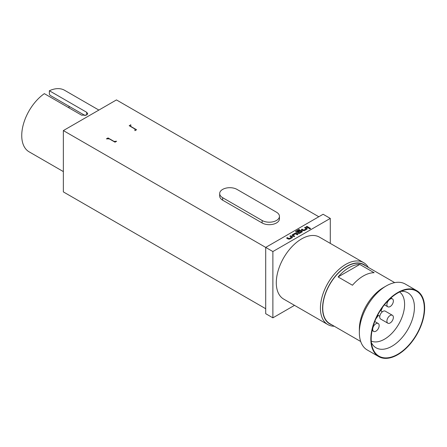 <?xml version="1.0" encoding="UTF-8"?>
<svg xmlns="http://www.w3.org/2000/svg" width="447" height="447" viewBox="0 0 447 447"><rect width="100%" height="100%" fill="white"/><g stroke="black" fill="none" stroke-linecap="round" stroke-linejoin="round"><path stroke-width="0.67" d="M309.425 228.735C309.145 228.21 309.458 228.031 310.363 228.193C310.643 228.719 310.33 228.898 309.425 228.735L309.251 228.467M309.425 228.819C309.145 228.294 309.458 228.115 310.363 228.277L310.531 228.506M318.812 216.75L116.455 99.921L63.357 130.58L265.708 247.409L323.114 214.264L330.288 218.41L272.882 251.549L272.882 317.839L294.517 305.346M272.882 317.839L265.708 313.693L265.708 247.409L272.882 251.549M309.397 227.746L308.642 228.177L306.184 226.758L306.938 226.322L309.397 227.746M305.329 227.249L307.089 228.266L307.089 229.076L304.452 230.602L303.044 230.602L301.284 229.585L302.038 229.149L303.798 230.11L306.234 228.702L304.575 227.685L305.329 227.249L307.089 228.35L307.089 229.16M307.089 228.35L307.089 229.076M301.356 229.629L302.038 229.233L303.798 230.188L306.234 228.64M299.68 229.847L296.696 231.568L298.982 232.887L301.418 231.479L300.462 230.931L298.322 232.166L297.568 231.73L299.73 230.484L301.133 230.484L302.189 231.093L302.189 231.904L299.551 233.429L298.143 233.429L295.758 232.049L295.758 231.239L298.926 229.412L299.68 229.847M296.696 231.568L298.982 232.887M298.982 232.971L301.418 231.423M297.641 231.775L299.73 230.568L301.133 230.568L302.189 231.093L302.189 231.904M295.758 232.049L295.758 231.239L298.926 229.412M292.193 235.731L292.193 234.837L294.83 233.312L296.238 233.312L297.993 234.329L297.244 234.764L295.484 233.803L293.048 235.211L294.707 236.228L293.953 236.659L292.193 235.647L292.193 234.837L292.193 235.647M293.048 235.211L294.634 236.267M290.634 235.731L292.394 236.748L292.394 237.558L289.757 239.084L288.349 239.084L286.594 238.067L287.348 237.631L289.103 238.592L291.539 237.184L289.885 236.167L290.634 235.731L292.394 236.832L292.394 237.642M292.394 236.832L292.394 237.558M286.667 238.111L287.348 237.715L289.103 238.67L291.539 237.128M334.283 326.254A35.771 20.651 -60 0 1 327.83 324.578L283.7 299.104A35.771 20.651 -60 0 1 276.291 282.727A35.771 20.651 -60 0 1 291.908 246.727A35.771 20.651 -60 0 1 319.471 237.145L363.601 262.624A35.771 20.651 -60 0 1 368.283 267.373M330.288 243.392L330.288 218.41M327.83 324.578A35.771 20.651 -60 0 1 320.426 308.207A35.771 20.651 -60 0 1 336.038 272.206A35.771 20.651 -60 0 1 363.601 262.624M365.869 265.982A34.251 19.774 120 0 0 338.904 272.34A34.251 19.774 120 0 0 322.578 308.207A34.251 19.774 120 0 0 331.875 324.863M108.023 138.866L108.023 137.933L106.408 138.866L109.28 138.866L115.019 142.18L116.633 141.246L113.767 141.453M130.809 126.44L136.547 129.753L134.933 130.686L134.933 129.027L129.194 125.713L130.809 124.78L130.809 126.646M219.684 193.551L219.684 196.037A10.147 5.861 0 0 0 222.656 200.178L262.121 222.964A10.147 5.861 0 0 0 273.178 224.238A10.147 5.861 0 0 0 279.448 218.823L279.448 216.337A10.147 5.861 0 0 0 276.475 212.196L237.005 189.411A10.147 5.861 0 0 0 225.947 188.137A10.147 5.861 0 0 0 219.684 193.551A10.147 5.861 0 0 0 222.656 197.697L262.121 220.483A10.147 5.861 0 0 0 273.178 221.751A10.147 5.861 0 0 0 279.448 216.337M63.357 130.58L63.357 191.897L265.708 308.721M108.023 137.933L113.767 141.246M98.871 110.074L64.608 90.294A35.52 20.506 120 0 0 49.366 90.747L86.679 112.292L87.718 113.667L86.679 115.047L81.656 115.192L44.342 93.646A35.52 20.506 120 0 0 23.199 124.97A35.52 20.506 120 0 0 29.094 151.812L63.357 171.592M49.366 90.747L49.366 94.082L50.081 95.328L85.176 115.594M68.95 106.224A30.446 17.578 -60 0 1 69.073 107.928M394.707 282.633L363.791 264.78A33.994 19.629 120 0 0 337.597 273.888A33.994 19.629 120 0 0 322.756 308.1A33.994 19.629 120 0 0 329.797 323.662L360.712 341.514M374.139 272.72A33.994 19.629 120 0 0 352.459 285.236L338.105 276.95A33.994 19.629 -60 0 1 359.79 264.434L374.139 272.72M386.258 285.935L383.392 287.594A33.994 19.629 120 0 0 359.349 329.232L359.349 332.546A38.056 21.97 -60 0 1 386.258 285.935A38.056 21.97 -60 0 1 405.289 284.052L416.766 290.679A38.056 21.97 120 0 0 387.443 300.876A38.056 21.97 120 0 0 370.831 339.172A38.056 21.97 120 0 0 378.715 356.594A38.056 21.97 120 0 0 408.038 346.397A38.056 21.97 120 0 0 424.65 308.1A38.056 21.97 120 0 0 416.766 290.679M424.292 308.307A37.548 21.679 120 0 0 404.613 290.058A37.548 21.679 120 0 0 371.189 338.966A37.548 21.679 120 0 0 372.094 346.38A37.548 21.679 120 0 0 401.205 352.029A37.548 21.679 120 0 0 424.292 308.307M378.715 356.594L367.233 349.967A38.056 21.97 -60 0 1 359.349 332.546M338.105 276.95L359.79 264.434M375.944 318.722A28.412 16.405 120 0 0 378.307 315.403M380.894 310.922A28.412 16.405 120 0 0 382.587 307.212M387.851 323.198L380.676 319.057A4.565 2.637 -60 0 1 379.978 315.398A4.565 2.637 -60 0 1 382.962 311.375A4.565 2.637 -60 0 1 385.241 311.146L392.416 315.291A4.565 2.637 -60 0 1 393.12 318.951A4.565 2.637 -60 0 1 390.136 322.974A4.565 2.637 -60 0 1 387.851 323.198A4.565 2.637 -60 0 1 386.906 321.108A4.565 2.637 -60 0 1 390.136 315.515L390.136 315.515A4.565 2.637 -60 0 1 392.416 315.291M375.927 331.177A4.565 2.637 -60 0 1 373.642 331.406A4.565 2.637 -60 0 1 372.697 329.31A4.565 2.637 -60 0 1 375.927 323.717L375.927 323.717A4.565 2.637 -60 0 1 378.212 323.494A4.565 2.637 -60 0 1 378.911 327.154A4.565 2.637 -60 0 1 375.927 331.177M390.136 306.569A4.565 2.637 -60 0 1 387.851 306.793A4.565 2.637 -60 0 1 386.906 304.703A4.565 2.637 -60 0 1 390.136 299.11L390.136 299.11A4.565 2.637 -60 0 1 392.416 298.887A4.565 2.637 -60 0 1 393.12 302.546A4.565 2.637 -60 0 1 390.136 306.569M306.256 226.797L306.938 226.322M306.938 226.405L309.324 227.786M304.647 227.73L305.329 227.333M298.926 229.495L299.607 229.887M295.758 232.133L295.758 231.322M302.189 231.177L302.189 231.987M292.193 234.915L294.83 233.395L296.238 233.312M296.238 233.395L297.925 234.368M289.952 236.212L290.634 235.815M222.656 197.697L222.656 200.178M262.121 220.483L262.121 222.964M86.679 112.292L86.679 115.047M400.981 291.338A31.765 18.338 -60 0 1 414.425 307.329A31.765 18.338 -60 0 1 396.567 343.022A31.765 18.338 -60 0 1 371.39 342.592M371.256 341.083A28.412 16.405 120 0 0 392.796 332.339A28.412 16.405 120 0 0 404.596 304.396A28.412 16.405 120 0 0 399.612 291.975M379.782 316.258L377.721 315.062M382.369 311.777L380.308 310.581M373.642 331.406L372.094 330.512M378.212 323.494L374.776 321.51M387.851 306.793L384.42 304.809M392.416 298.887L390.868 297.993"/></g></svg>
